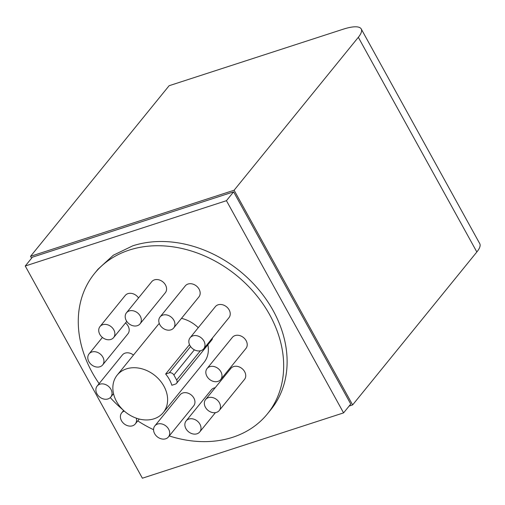 <?xml version="1.0" encoding="UTF-8"?>
<svg xmlns="http://www.w3.org/2000/svg" width="505" height="505" viewBox="0 0 505 505"><rect width="100%" height="100%" fill="white"/><g stroke="black" fill="none" stroke-linecap="round" stroke-linejoin="round"><path stroke-width="0.76" d="M30.546 256.319L234.112 190.227L358.329 37.294A37.117 10.365 151.1 0 0 361.233 28.962A37.117 10.365 151.1 0 0 343.084 29.239L169.112 85.724L30.546 256.319L31.594 258.207M361.233 28.962L479.75 243.65A37.117 10.365 151.1 0 1 476.84 251.982L352.623 404.915L349.125 406.052M234.112 190.227L352.623 404.915M99.119 383.623A111.359 87.99 39.1 0 1 94.536 273.476L97.976 269.234L113.379 255.189L132.739 245.834A111.359 87.99 39.1 0 1 258.598 289.498A111.359 87.99 39.1 0 1 270.857 409.656L267.41 413.892A111.359 87.99 39.1 0 1 232.647 437.298A111.359 87.99 39.1 0 1 169.263 435.935M153.558 429.698A111.359 87.99 39.1 0 1 137.758 420.892M123.214 410.092A111.359 87.99 39.1 0 1 110.273 397.612M94.536 273.476A111.359 87.99 39.1 0 1 129.293 250.07A111.359 87.99 39.1 0 1 255.158 293.733A111.359 87.99 39.1 0 1 267.41 413.892M126.458 368.871A29.694 23.464 -140.9 0 0 117.185 375.114A29.694 23.464 -140.9 0 0 120.455 407.156A29.694 23.464 -140.9 0 0 154.019 418.803A29.694 23.464 -140.9 0 0 163.285 412.56A29.694 23.464 -140.9 0 0 160.016 380.517A29.694 23.464 -140.9 0 0 126.458 368.871M159.277 323.465A29.694 23.464 -140.9 0 0 157.92 324.961L117.185 375.114M212.397 338.085A3.712 2.935 -140.9 0 1 211.86 339.878L176.573 383.32A3.712 2.935 -140.9 0 1 175.418 384.097L171.851 385.258A29.694 23.464 -140.9 0 0 170.614 381.976A29.694 23.464 -140.9 0 0 167.862 376.983A29.694 23.464 -140.9 0 0 165.646 374.022L189.508 344.65M198.263 327.695A29.694 23.464 -140.9 0 0 191.218 322.304A29.694 23.464 -140.9 0 0 184.603 319.248A29.694 23.464 -140.9 0 0 181.491 318.358M163.285 412.56L204.02 362.407A29.694 23.464 -140.9 0 0 206.375 358.689A29.694 23.464 -140.9 0 0 208.123 352.919A29.694 23.464 -140.9 0 0 207.883 344.77M176.573 383.32A3.712 2.935 -140.9 0 0 176.649 380.019L173.897 375.026A3.712 2.935 -140.9 0 0 169.213 372.867L165.646 374.022M343.577 412.882L226.442 200.687L25.25 266.009L32.421 257.184L233.613 191.856L350.754 404.05L343.577 412.882L142.385 478.203L25.25 266.009M226.442 200.687L233.613 191.856M133.478 355.059A8.762 6.925 -140.9 0 0 125.126 353.128A8.762 6.925 -140.9 0 0 122.393 354.971L97.149 386.054A8.762 6.925 -140.9 0 0 98.115 395.503A8.762 6.925 -140.9 0 0 108.013 398.937A8.762 6.925 -140.9 0 0 110.746 397.1A8.762 6.925 -140.9 0 0 109.787 387.644A8.762 6.925 -140.9 0 0 99.883 384.21A8.762 6.925 -140.9 0 0 97.149 386.054M102.673 364.907A8.762 6.925 -140.9 0 0 101.707 355.457A8.762 6.925 -140.9 0 0 91.809 352.017A8.762 6.925 -140.9 0 0 89.069 353.86A8.762 6.925 -140.9 0 0 90.035 363.316A8.762 6.925 -140.9 0 0 99.939 366.75A8.762 6.925 -140.9 0 0 102.673 364.907L127.916 333.824A8.762 6.925 -140.9 0 0 125.499 322.947M138.534 297.931A8.762 6.925 -140.9 0 0 130.221 293.291A8.762 6.925 -140.9 0 0 125.24 295.469L99.996 326.552A8.762 6.925 -140.9 0 0 100.192 334.973A8.762 6.925 -140.9 0 0 108.619 339.783A8.762 6.925 -140.9 0 0 113.6 337.599A8.762 6.925 -140.9 0 0 113.404 329.178A8.762 6.925 -140.9 0 0 104.977 324.368A8.762 6.925 -140.9 0 0 99.996 326.552M140.055 323.844L165.305 292.761A8.762 6.925 -140.9 0 0 164.34 283.311A8.762 6.925 -140.9 0 0 154.435 279.877A8.762 6.925 -140.9 0 0 151.702 281.714L126.458 312.797A8.762 6.925 -140.9 0 0 127.424 322.247A8.762 6.925 -140.9 0 0 137.322 325.687A8.762 6.925 -140.9 0 0 140.055 323.844A8.762 6.925 -140.9 0 0 139.096 314.388A8.762 6.925 -140.9 0 0 129.192 310.954A8.762 6.925 -140.9 0 0 126.458 312.797M173.651 328.01L198.894 296.927A8.762 6.925 -140.9 0 0 197.935 287.478A8.762 6.925 -140.9 0 0 188.03 284.037A8.762 6.925 -140.9 0 0 185.297 285.88L160.053 316.963A8.762 6.925 -140.9 0 0 161.019 326.413A8.762 6.925 -140.9 0 0 170.917 329.847A8.762 6.925 -140.9 0 0 173.651 328.01A8.762 6.925 -140.9 0 0 172.691 318.554A8.762 6.925 -140.9 0 0 162.787 315.12A8.762 6.925 -140.9 0 0 160.053 316.963M203.717 348.772L228.961 317.689A8.762 6.925 -140.9 0 0 227.995 308.239A8.762 6.925 -140.9 0 0 218.097 304.805A8.762 6.925 -140.9 0 0 215.357 306.649L190.114 337.725A8.762 6.925 -140.9 0 0 191.079 347.181A8.762 6.925 -140.9 0 0 200.977 350.615A8.762 6.925 -140.9 0 0 203.717 348.772A8.762 6.925 -140.9 0 0 202.751 339.322A8.762 6.925 -140.9 0 0 192.847 335.888A8.762 6.925 -140.9 0 0 190.114 337.725M220.698 379.545L245.948 348.463A8.762 6.925 -140.9 0 0 244.982 339.006A8.762 6.925 -140.9 0 0 235.077 335.572A8.762 6.925 -140.9 0 0 232.344 337.416L207.1 368.498A8.762 6.925 -140.9 0 0 208.066 377.948A8.762 6.925 -140.9 0 0 217.964 381.382A8.762 6.925 -140.9 0 0 220.698 379.545A8.762 6.925 -140.9 0 0 219.738 370.089A8.762 6.925 -140.9 0 0 209.834 366.655A8.762 6.925 -140.9 0 0 207.1 368.498M219.214 410.546L244.464 379.47A8.762 6.925 -140.9 0 0 244.818 378.971A8.762 6.925 -140.9 0 0 241.718 368.334A8.762 6.925 -140.9 0 0 230.861 368.423L205.617 399.505A8.762 6.925 -140.9 0 0 205.257 399.998A8.762 6.925 -140.9 0 0 208.357 410.641A8.762 6.925 -140.9 0 0 219.214 410.546A8.762 6.925 -140.9 0 0 219.574 410.054A8.762 6.925 -140.9 0 0 216.475 399.417A8.762 6.925 -140.9 0 0 205.617 399.505M215.18 387.726A8.762 6.925 -140.9 0 0 214.114 387.979A8.762 6.925 -140.9 0 0 211.38 389.822L186.137 420.899A8.762 6.925 -140.9 0 0 187.096 430.355A8.762 6.925 -140.9 0 0 197 433.789A8.762 6.925 -140.9 0 0 199.734 431.945A8.762 6.925 -140.9 0 0 198.768 422.496A8.762 6.925 -140.9 0 0 188.87 419.062A8.762 6.925 -140.9 0 0 186.137 420.899M168.436 436.945L193.686 405.862A8.762 6.925 -140.9 0 0 191.61 395.276A8.762 6.925 -140.9 0 0 180.594 394.272A8.762 6.925 -140.9 0 0 180.083 394.815L154.839 425.898A8.762 6.925 -140.9 0 0 156.916 436.49A8.762 6.925 -140.9 0 0 167.931 437.494A8.762 6.925 -140.9 0 0 168.436 436.945A8.762 6.925 -140.9 0 0 166.366 426.353A8.762 6.925 -140.9 0 0 155.351 425.349A8.762 6.925 -140.9 0 0 154.839 425.898M124.312 411.095A8.762 6.925 -140.9 0 0 121.667 412.907A8.762 6.925 -140.9 0 0 122.633 422.357A8.762 6.925 -140.9 0 0 132.531 425.797A8.762 6.925 -140.9 0 0 135.264 423.954A8.762 6.925 -140.9 0 0 136.268 418.153M358.329 37.294L476.84 251.982M169.213 372.867L190.587 346.55M194.368 349.82L173.897 375.026M176.649 380.019L200.403 350.773M113.524 393.685L110.746 397.1M102.414 337.435L89.069 353.86M126.768 321.382L113.6 337.599M215.414 412.642L199.734 431.945M139.254 419.049L135.264 423.954M123.637 410.483L121.667 412.907"/></g></svg>
